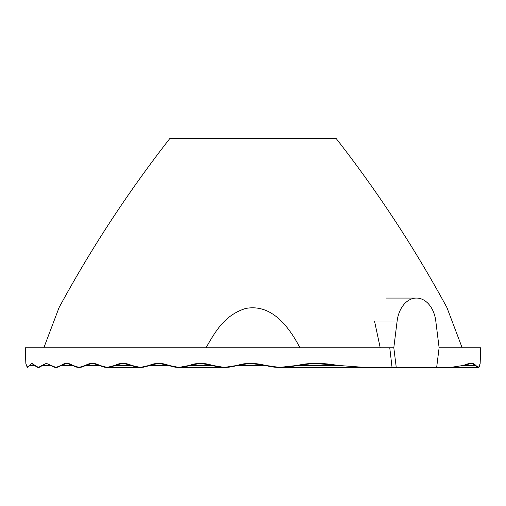 <?xml version="1.0" encoding="UTF-8"?>
<svg xmlns="http://www.w3.org/2000/svg" width="506" height="506" viewBox="0 0 506 506"><rect width="100%" height="100%" fill="white"/><g stroke="black" fill="none" stroke-linecap="round" stroke-linejoin="round"><path stroke-width="0.76" d="M336.218 138.581L169.782 138.581L336.218 138.581C377.874 191.983 414.781 248.313 446.931 307.572L462.155 347.767M299.957 347.767C287.288 323.385 269.692 303.821 245.53 308.496C224.987 315.055 215.86 330.456 206.043 347.767C215.86 330.456 224.987 315.055 245.53 308.496C269.692 303.821 287.288 323.385 299.957 347.767M43.845 347.767L59.069 307.572C91.219 248.313 128.126 191.983 169.782 138.581M374.497 320.994L380.215 347.767L374.497 320.994L397.14 320.994A27.741 19.614 -90 0 1 416.457 298.066A27.741 19.614 -90 0 1 435.78 320.994L439.113 347.767L436.665 367.419L396.255 367.419L393.807 347.767L397.14 320.994L374.497 320.994M25.844 363.409L25.3 347.767L393.807 347.767L389.753 347.767L392.042 367.419L396.255 367.419L393.807 347.767L397.14 320.994A27.741 19.614 90 0 1 416.457 298.066A27.741 19.614 90 0 1 435.78 320.994L439.113 347.767L436.665 367.419L478.24 367.419M389.753 347.767L392.042 367.419L365.028 367.419L337.717 365.395C322.252 362.688 308.888 362.688 297.617 365.395C285.087 368.09 274.347 368.09 265.391 365.395C254.682 362.707 245.372 362.707 237.453 365.395C228.472 368.083 220.135 368.083 212.438 365.395C204.114 362.701 196.518 362.701 189.661 365.395C182.35 368.083 175.373 368.083 168.732 365.395C161.812 362.694 155.367 362.694 149.396 365.395C143.217 368.09 137.246 368.09 131.49 365.395C125.627 362.694 120.099 362.694 114.919 365.395C109.663 368.09 104.565 368.09 99.612 365.395C94.654 362.694 89.967 362.694 85.546 365.395C81.143 368.09 76.868 368.09 72.719 365.395C68.626 362.694 64.774 362.694 61.156 365.395C57.621 368.09 54.212 368.09 50.929 365.395L55.97 367.419L61.156 365.395L72.719 365.395L79.044 367.419L85.546 365.395L99.612 365.395L107.139 367.419L114.919 365.395L131.49 365.395L140.244 367.419L149.396 365.395L168.732 365.395L178.852 367.413L189.661 365.395L212.438 365.395L224.247 367.413L237.453 365.395L265.391 365.395L279.514 367.407L297.617 365.395L337.717 365.395L365.028 367.419L467.626 367.419M46.343 363.365L42.131 365.395C39.569 368.083 37.166 368.083 34.927 365.395L31.473 363.428M26.451 365.395C25.736 362.707 25.667 362.707 26.255 365.395C25.667 362.707 25.736 362.707 26.451 365.395L27.817 367.413L29.569 365.395L34.927 365.395L38.437 367.413L42.131 365.395L50.929 365.395L46.388 363.371M479.549 365.395C480.264 362.707 480.333 362.707 479.745 365.395C479.29 368.09 477.93 368.09 475.659 365.395C473.724 362.688 469.739 362.688 463.692 365.395L450.448 367.419L463.692 365.395L475.659 365.395L471.731 363.384L463.692 365.395L475.659 365.395L478.461 367.407L479.745 365.395C480.333 362.707 480.264 362.707 479.549 365.395M439.113 347.767L480.7 347.767L480.156 363.409M337.717 365.395L314.289 363.384L297.617 365.395L337.717 365.395M265.391 365.395L249.882 363.384L237.453 365.395L265.391 365.395M212.438 365.395L200.275 363.371L189.661 365.395L212.438 365.395M168.732 365.395L158.599 363.371L149.396 365.395L168.732 365.395M131.49 365.395L122.907 363.365L114.919 365.395L131.49 365.395M99.612 365.395L92.377 363.365L85.546 365.395L99.612 365.395M72.719 365.395L66.786 363.365L61.156 365.395L72.719 365.395M42.131 365.395L50.929 365.395M34.927 365.395L32.049 363.371L29.569 365.395L34.927 365.395M25.869 363.384L25.958 364.054M27.539 367.407L26.255 365.395M449.499 314.334L449.67 314.783M386.483 298.066L416.457 298.066M280.912 367.419L365.028 367.419M450.448 367.419L478.29 367.419M224.696 367.419L179.042 367.419M315.833 363.365L316.433 363.365M140.326 367.419L107.164 367.419"/></g></svg>
